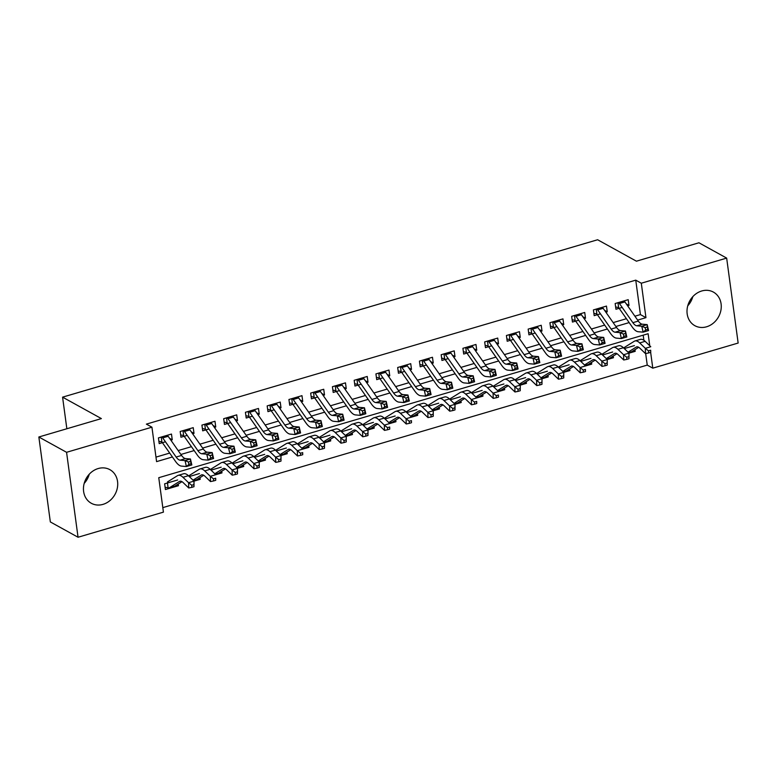 <?xml version="1.0" encoding="UTF-8"?>
<svg xmlns="http://www.w3.org/2000/svg" width="777" height="777" viewBox="0 0 777 777"><rect width="100%" height="100%" fill="white"/><g stroke="black" fill="none" stroke-linecap="round" stroke-linejoin="round"><path stroke-width="1.17" d="M89.258 474.213A19.192 16.453 -61.1 0 1 84.188 483.391M98.164 468.55A19.192 16.453 -61.1 0 1 109.868 469.658A19.192 16.453 -61.1 0 1 117.327 488.043A19.192 16.453 -61.1 0 1 103.001 504.37A19.192 16.453 -61.1 0 1 91.297 503.263A19.192 16.453 -61.1 0 1 83.838 484.877A19.192 16.453 -61.1 0 1 98.164 468.55M692.812 296.649A19.192 16.453 -61.1 0 1 687.742 305.827M701.709 290.986A19.192 16.453 -61.1 0 1 713.412 292.094A19.192 16.453 -61.1 0 1 720.871 310.479A19.192 16.453 -61.1 0 1 706.555 326.796A19.192 16.453 -61.1 0 1 694.852 325.689A19.192 16.453 -61.1 0 1 687.392 307.313A19.192 16.453 -61.1 0 1 701.709 290.986M649.757 345.765L648.125 333.721L158.761 477.7L163.423 512.14L78.05 537.247L50.34 521.94L38.85 436.995L101.379 418.589L62.578 397.154L597.62 239.753L636.421 261.189L698.95 242.783L726.66 258.1L738.15 343.045L652.787 368.162L650.65 352.36M162.811 507.624L647.241 365.103L652.787 368.162M170.891 440.19L172.251 439.792L171.474 434.052L158.43 437.888L159.207 443.628L165.452 441.792M192.638 433.789L194.007 433.391L193.23 427.651L180.177 431.488L180.954 437.228L187.199 435.392M214.384 427.399L215.753 426.991L214.976 421.251L201.923 425.097L202.7 430.837L208.955 428.991M236.14 420.998L237.5 420.59L236.723 414.85L223.679 418.696L224.456 424.436L230.701 422.591M257.886 414.597L259.256 414.199L258.479 408.459L245.425 412.296L246.202 418.036L252.447 416.2M279.633 408.197L281.002 407.799L280.225 402.059L267.171 405.895L267.948 411.635L274.203 409.8M301.389 401.796L302.748 401.398L301.971 395.658L288.927 399.495L289.704 405.235L295.95 403.399M323.135 395.396L324.504 394.998L323.727 389.258L310.674 393.094L311.451 398.834L317.696 396.998M344.881 389.005L346.251 388.597L345.474 382.857L332.42 386.703L333.197 392.443L339.452 390.598M366.637 382.605L367.997 382.206L367.22 376.466L354.176 380.303L354.953 386.043L361.198 384.207M388.383 376.204L389.753 375.806L388.976 370.066L375.922 373.902L376.699 379.642L382.944 377.807M410.13 369.803L411.499 369.405L410.722 363.665L397.669 367.502L398.446 373.242L404.7 371.406M431.886 363.403L433.245 363.005L432.468 357.265L419.425 361.101L420.202 366.841L426.447 365.005M453.632 357.012L455.001 356.604L454.224 350.864L441.171 354.71L441.948 360.45L448.193 358.605M475.378 350.612L476.748 350.204L475.971 344.464L462.917 348.31L463.694 354.05L469.949 352.204M497.134 344.211L498.494 343.813L497.717 338.073L484.673 341.909L485.45 347.649L491.695 345.814M518.881 337.81L520.25 337.412L519.473 331.672L506.419 335.509L507.196 341.249L513.442 339.413M540.627 331.41L541.996 331.012L541.219 325.272L528.166 329.108L528.943 334.848L535.198 333.012M562.383 325.009L563.743 324.611L562.966 318.871L549.922 322.717L550.699 328.448L556.944 326.612M584.129 318.619L585.499 318.211L584.722 312.471L571.668 316.317L572.445 322.057L578.69 320.211M605.875 312.218L607.245 311.82L606.468 306.08L593.414 309.916L594.191 315.656L600.446 313.821M633.653 350.476L635.197 351.34L629.011 353.156L623.397 347.727A18.454 7.178 -106.4 0 0 618.609 345.784L613.17 347.387A18.454 7.178 -106.4 0 0 612.461 347.707L602.466 353.943M611.897 356.876L613.451 357.731L607.264 359.557L601.641 354.127A18.454 7.178 -106.4 0 0 596.853 352.185L591.423 353.788A18.454 7.178 -106.4 0 0 590.705 354.108L580.72 360.343M590.151 363.277L591.705 364.131L585.518 365.957M568.405 369.677L569.949 370.532L563.762 372.348L558.148 366.919A18.454 7.178 -106.4 0 0 553.36 364.986L547.921 366.589A18.454 7.178 -106.4 0 0 547.212 366.909L537.218 373.135M546.649 376.068L548.203 376.932L542.016 378.749L536.392 373.319A18.454 7.178 -106.4 0 0 531.604 371.387L526.175 372.979A18.454 7.178 -106.4 0 0 525.456 373.3L515.472 379.535M524.902 382.469L526.456 383.333L520.269 385.149L514.646 379.72A18.454 7.178 -106.4 0 0 509.858 377.777L504.419 379.38A18.454 7.178 -106.4 0 0 503.71 379.7L493.725 385.936M503.156 388.869L504.7 389.724L498.513 391.55M481.4 395.27L482.954 396.124L476.767 397.95M459.654 401.67L461.208 402.525L455.021 404.351L449.397 398.912A18.454 7.178 -106.4 0 0 444.609 396.979L439.17 398.582A18.454 7.178 -106.4 0 0 438.461 398.902L428.477 405.128M437.907 408.071L439.452 408.925L433.265 410.742L427.651 405.312A18.454 7.178 -106.4 0 0 422.863 403.38L417.424 404.972A18.454 7.178 -106.4 0 0 416.715 405.303L406.721 411.528M416.151 414.462L417.705 415.326L411.519 417.142M394.405 420.862L395.959 421.726L389.772 423.543M372.659 427.263L374.203 428.117L368.016 429.943L362.403 424.514A18.454 7.178 -106.4 0 0 357.614 422.571L352.175 424.174A18.454 7.178 -106.4 0 0 351.466 424.495L341.472 430.72M350.903 433.663L352.457 434.518L346.27 436.344L340.647 430.905A18.454 7.178 -106.4 0 0 335.858 428.972L330.429 430.575A18.454 7.178 -106.4 0 0 329.71 430.895L319.726 437.121M329.157 440.064L330.711 440.918L324.524 442.735L318.9 437.305A18.454 7.178 -106.4 0 0 314.112 435.373L308.673 436.975A18.454 7.178 -106.4 0 0 307.964 437.296L297.979 443.521M307.41 446.454L308.955 447.319L302.768 449.135M285.654 452.855L287.208 453.719L281.021 455.536L275.398 450.106A18.454 7.178 -106.4 0 0 270.61 448.164L265.18 449.766A18.454 7.178 -106.4 0 0 264.462 450.087L254.477 456.322M263.908 459.256L265.462 460.11L259.275 461.936L253.652 456.507A18.454 7.178 -106.4 0 0 248.863 454.564L243.424 456.167A18.454 7.178 -106.4 0 0 242.715 456.487L232.731 462.723M242.162 465.656L243.706 466.511L237.519 468.337L231.905 462.907A18.454 7.178 -106.4 0 0 227.117 460.965L221.678 462.568A18.454 7.178 -106.4 0 0 220.969 462.888L210.975 469.114M220.406 472.057L221.96 472.911L215.773 474.728M198.659 478.457L200.213 479.312L194.027 481.128L188.403 475.699A18.454 7.178 -106.4 0 0 183.615 473.766L178.176 475.359A18.454 7.178 -106.4 0 0 177.467 475.679L167.482 481.915M647.241 365.103L645.677 353.554M643.88 340.277L643.191 335.178M634.43 345.6L624.281 348.582M634.974 349.65L635.197 351.34M612.674 351.991L602.534 354.982M613.228 356.051L613.451 357.731M590.928 358.391L580.778 361.383M591.472 362.451L591.705 364.131M569.182 364.792L559.032 367.774M569.726 368.852L569.949 370.532M547.426 371.192L537.286 374.174M547.979 375.242L548.203 376.932M525.679 377.593L515.53 380.575M526.223 381.643L526.456 383.333M503.933 383.984L493.783 386.975M504.477 388.044L504.7 389.724M482.177 390.384L472.037 393.376M482.731 394.444L482.954 396.124M460.431 396.785L450.281 399.767M460.975 400.845L461.208 402.525M438.684 403.185L428.535 406.167M439.228 407.235L439.452 408.925M416.928 409.586L406.789 412.568M417.482 413.636L417.705 415.326M395.182 415.986L385.033 418.968M395.726 420.036L395.959 421.726M373.436 422.377L363.286 425.369M373.98 426.437L374.203 428.117M351.68 428.778L341.54 431.759M352.234 432.838L352.457 434.518M329.934 435.178L319.784 438.16M330.478 439.228L330.711 440.918M308.187 441.579L298.038 444.561M308.731 445.629L308.955 447.319M286.431 447.979L276.291 450.961M286.985 452.029L287.208 453.719M264.685 454.37L254.535 457.362M265.229 458.43L265.462 460.11M242.939 460.771L232.789 463.762M243.483 464.831L243.706 466.511M221.183 467.171L211.043 470.153M221.736 471.231L221.96 472.911M199.436 473.572L189.287 476.554M199.98 477.622L200.213 479.312M177.69 479.972L164.637 483.809L165.414 489.549L178.457 485.712L178.234 484.022M634.906 316.21L640.413 314.588L635.751 280.147L146.387 424.125L151.933 427.185L156.585 461.625L172.416 456.963M155.983 457.109L169.697 453.078M178.166 450.582L191.443 446.678M199.922 444.182L213.189 440.277M221.668 437.781L234.945 433.877M243.415 431.39L256.692 427.486M265.171 424.99L278.438 421.085M286.917 418.589L300.194 414.685M308.663 412.189L321.94 408.284M330.419 405.788L343.687 401.884M352.166 399.397L365.443 395.483M373.912 392.997L387.189 389.092M395.668 386.596L408.935 382.692M417.414 380.196L430.691 376.291M439.16 373.795L452.437 369.891M460.916 367.404L474.184 363.49M482.663 361.004L495.94 357.099M504.409 354.603L517.686 350.699M526.165 348.203L539.432 344.298M547.911 341.802L561.188 337.898M569.658 335.402L582.935 331.497M591.414 329.011L604.681 325.107M613.16 322.61L626.437 318.706M627.631 305.817L628.991 305.419L628.214 299.679L615.17 303.516L615.947 309.256L622.192 307.42M62.578 397.154L66.851 428.749M38.85 436.995L66.569 452.301L151.933 427.185M78.05 537.247L66.569 452.301M635.751 280.147L641.297 283.216L726.66 258.1M637.635 320.105L645.949 317.657L641.297 283.216M180.895 454.477L194.172 450.573M202.642 448.076L215.919 444.172M224.388 441.676L237.665 437.772M246.144 435.275L259.421 431.371M267.89 428.875L281.167 424.97M289.636 422.484L302.913 418.58M311.392 416.083L324.669 412.179M333.139 409.683L346.416 405.779M354.885 403.282L368.162 399.378M376.641 396.882L389.918 392.977M398.387 390.491L411.664 386.577M420.134 384.091L433.411 380.186M441.89 377.69L455.167 373.786M463.636 371.289L476.913 367.385M485.382 364.889L498.659 360.984M507.138 358.498L520.415 354.584M528.884 352.098L542.161 348.193M550.631 345.697L563.908 341.793M572.387 339.296L585.664 335.392M594.133 332.896L607.41 328.992M615.879 326.495L629.156 322.591M640.413 314.588L645.949 317.657M626.311 303.933L628.991 305.419M176.913 484.848L178.457 485.712M604.564 310.334L607.245 311.82M582.808 316.734L585.499 318.211M561.062 323.135L563.743 324.611M539.316 329.526L541.996 331.012M517.56 335.926L520.25 337.412M495.813 342.327L498.494 343.813M474.067 348.727L476.748 350.204M452.311 355.128L455.001 356.604M430.565 361.519L433.245 363.005M408.819 367.919L411.499 369.405M387.063 374.32L389.753 375.806M365.316 380.72L367.997 382.206M343.57 387.121L346.251 388.597M321.814 393.521L324.504 394.998M300.068 399.912L302.748 401.398M278.321 406.313L281.002 407.799M256.565 412.713L259.256 414.199M234.819 419.114L237.5 420.59M213.073 425.514L215.753 426.991M191.317 431.905L194.007 433.391M169.571 438.306L172.251 439.792M618.055 307.42L615.637 306.983M624.077 300.893A8.615 3.351 73.6 0 1 624.893 301.913L638.315 321.076A12.306 4.788 -106.4 0 0 642.258 324.194L647.202 324.621L648.572 330.555L643.142 332.158L638.189 331.73A18.454 7.178 73.6 0 1 632.274 327.049L619.152 308.314M618.638 302.496A8.615 3.351 73.6 0 1 619.454 303.516L632.876 322.669A12.306 4.788 -106.4 0 0 636.819 325.796L641.763 326.223L647.202 324.621L647.299 327L645.124 327.641L645.677 330.011L647.843 329.37L647.299 327M617.977 302.69L618.647 307.624M645.677 330.011L643.142 332.158L641.763 326.223L645.124 327.641M647.843 329.37L648.572 330.555M628.03 352.195L636.178 347.105A12.306 4.788 73.6 0 1 636.654 346.892A12.306 4.788 73.6 0 1 639.85 348.183L645.464 353.593L645.328 348.339L639.704 342.929A18.454 7.178 -106.4 0 0 634.916 340.986A18.454 7.178 -106.4 0 0 634.207 341.307L624.222 347.542M648.494 350.874L648.552 352.981L650.728 352.34L650.67 350.233L648.494 350.874L645.328 348.339L650.767 346.736L645.143 341.326A18.454 7.178 -106.4 0 0 640.355 339.394L634.916 340.986M628.554 352.69L631.303 351.884A8.615 3.351 -106.4 0 0 631.633 351.738L638.733 347.309M650.67 350.233L650.728 352.34M648.552 352.981L645.464 353.593M596.299 313.811L593.89 313.384M602.321 307.294A8.615 3.351 73.6 0 1 603.146 308.314L616.569 327.476A12.306 4.788 -106.4 0 0 620.502 330.594L625.456 331.021L626.825 336.956L621.386 338.558L616.443 338.131A18.454 7.178 73.6 0 1 610.528 333.45L597.406 314.714M596.891 308.896A8.615 3.351 73.6 0 1 597.707 309.906L611.13 329.069A12.306 4.788 -106.4 0 0 615.073 332.197L620.017 332.624L625.456 331.021L625.553 333.391L623.377 334.032L623.921 336.412L626.097 335.771L625.553 333.391M596.231 309.091L596.901 314.025M623.921 336.412L621.386 338.558L620.017 332.624L623.377 334.032M626.097 335.771L626.825 336.956M574.553 320.211L572.134 319.784M580.574 313.694A8.615 3.351 73.6 0 1 581.4 314.714L594.813 333.867A12.306 4.788 -106.4 0 0 598.756 336.995L603.7 337.422L605.079 343.356L599.64 344.959L594.696 344.532A18.454 7.178 73.6 0 1 588.781 339.84L575.66 321.105M575.135 315.297A8.615 3.351 73.6 0 1 575.961 316.307L589.374 335.47A12.306 4.788 -106.4 0 0 593.317 338.597L598.271 339.025L603.7 337.422L603.797 339.792L601.621 340.433L602.175 342.812L604.351 342.171L603.797 339.792M574.485 315.481L575.145 320.415M602.175 342.812L599.64 344.959L598.271 339.025L601.621 340.433M604.351 342.171L605.079 343.356M552.806 326.612L550.388 326.185M558.828 320.095A8.615 3.351 73.6 0 1 559.644 321.105L573.067 340.268A12.306 4.788 -106.4 0 0 577.01 343.395L581.954 343.822L583.323 349.757L577.894 351.359L572.94 350.932A18.454 7.178 73.6 0 1 567.025 346.241L553.904 327.505M553.389 321.688A8.615 3.351 73.6 0 1 554.205 322.708L567.628 341.87A12.306 4.788 -106.4 0 0 571.571 344.998L576.515 345.415L581.954 343.822L582.051 346.192L579.875 346.833L580.429 349.203L582.595 348.572L582.051 346.192M552.729 321.882L553.399 326.816M580.429 349.203L577.894 351.359L576.515 345.415L579.875 346.833M582.595 348.572L583.323 349.757M531.05 333.012L528.642 332.585M537.072 326.495A8.615 3.351 73.6 0 1 537.898 327.505L551.32 346.668A12.306 4.788 -106.4 0 0 555.254 349.796L560.207 350.213L561.577 356.157L556.138 357.75L551.194 357.333A18.454 7.178 73.6 0 1 545.279 352.641L532.158 333.906M531.643 328.088A8.615 3.351 73.6 0 1 532.459 329.108L545.881 348.271A12.306 4.788 -106.4 0 0 549.825 351.389L554.768 351.816L560.207 350.213L560.304 352.593L558.129 353.234L558.673 355.604L560.848 354.963L560.304 352.593M530.982 328.282L531.653 333.216M558.673 355.604L556.138 357.75L554.768 351.816L558.129 353.234M560.848 354.963L561.577 356.157M606.283 358.585L614.432 353.506A12.306 4.788 73.6 0 1 614.908 353.292A12.306 4.788 73.6 0 1 618.094 354.584L623.717 359.994L623.572 354.739L617.958 349.329A18.454 7.178 -106.4 0 0 613.17 347.387M626.748 357.274L626.796 359.382L628.972 358.741L628.923 356.633L626.748 357.274L623.572 354.739L629.011 353.137L628.972 358.741M606.798 359.091L609.547 358.284A8.615 3.351 -106.4 0 0 609.877 358.139L616.987 353.71M629.011 353.137L628.923 356.633M626.796 359.382L623.717 359.994M584.527 364.986L592.676 359.906A12.306 4.788 73.6 0 1 593.152 359.693A12.306 4.788 73.6 0 1 596.347 360.984L601.971 366.394L601.825 361.14L596.202 355.72A18.454 7.178 -106.4 0 0 591.423 353.788M604.992 363.675L605.05 365.773L607.226 365.132L607.167 363.034L604.992 363.675L601.825 361.14L607.264 359.537L607.226 365.132M585.052 365.491L587.801 364.685A8.615 3.351 -106.4 0 0 588.131 364.53L595.231 360.101M607.264 359.537L607.167 363.034M605.05 365.773L601.971 366.394M562.781 371.387L570.93 366.297A12.306 4.788 73.6 0 1 571.406 366.084A12.306 4.788 73.6 0 1 574.601 367.375L580.215 372.795L580.079 367.54L574.456 362.121A18.454 7.178 -106.4 0 0 569.667 360.188A18.454 7.178 -106.4 0 0 568.958 360.509L558.974 366.734M583.245 370.075L583.304 372.173L585.479 371.532L585.421 369.434L583.245 370.075L580.079 367.54L585.518 365.938L579.895 360.528A18.454 7.178 -106.4 0 0 575.106 358.585L569.667 360.188M563.306 371.892L566.054 371.085A8.615 3.351 -106.4 0 0 566.384 370.93L573.484 366.501M585.421 369.434L585.479 371.532M583.304 372.173L580.215 372.795M541.035 377.787L549.184 372.698A12.306 4.788 73.6 0 1 549.66 372.484A12.306 4.788 73.6 0 1 552.845 373.776L558.469 379.195L558.323 373.931L552.709 368.521A18.454 7.178 -106.4 0 0 547.921 366.589M561.499 376.466L561.548 378.574L563.723 377.933L563.675 375.835L561.499 376.466L558.323 373.931L563.762 372.338L563.723 377.933M541.55 378.292L544.298 377.486A8.615 3.351 -106.4 0 0 544.628 377.331L551.738 372.902M563.762 372.338L563.675 375.835M561.548 378.574L558.469 379.195M509.304 339.413L506.886 338.976M515.326 332.886A8.615 3.351 73.6 0 1 516.151 333.906L529.564 353.069A12.306 4.788 -106.4 0 0 533.508 356.196L538.451 356.614L539.83 362.558L534.391 364.151L529.448 363.723A18.454 7.178 73.6 0 1 523.533 359.042L510.411 340.307M509.887 334.489A8.615 3.351 73.6 0 1 510.712 335.509L524.125 354.662A12.306 4.788 -106.4 0 0 528.069 357.789L533.022 358.216L538.451 356.614L538.548 358.993L536.373 359.634L536.926 362.004L539.102 361.363L538.548 358.993M509.236 334.683L509.897 339.617M536.926 362.004L534.391 364.151L533.022 358.216L536.373 359.634M539.102 361.363L539.83 362.558M519.279 384.188L527.428 379.098A12.306 4.788 73.6 0 1 527.904 378.885A12.306 4.788 73.6 0 1 531.099 380.176L536.722 385.586L536.577 380.332L530.953 374.922A18.454 7.178 -106.4 0 0 526.175 372.979M539.743 382.867L539.801 384.974L541.977 384.333L541.919 382.226L539.743 382.867L536.577 380.332L542.016 378.729L541.977 384.333M519.803 384.693L522.552 383.877A8.615 3.351 -106.4 0 0 522.882 383.731L529.982 379.302M542.016 378.729L541.919 382.226M539.801 384.974L536.722 385.586M487.558 345.804L485.139 345.377M493.58 339.287A8.615 3.351 73.6 0 1 494.395 340.307L507.818 359.469A12.306 4.788 -106.4 0 0 511.761 362.587L516.705 363.014L518.074 368.949L512.645 370.551L507.692 370.124A18.454 7.178 73.6 0 1 501.777 365.443L488.655 346.707M488.141 340.889A8.615 3.351 73.6 0 1 488.956 341.909L502.379 361.062A12.306 4.788 -106.4 0 0 506.322 364.19L511.266 364.617L516.705 363.014L516.802 365.394L514.627 366.025L515.18 368.405L517.346 367.764L516.802 365.394M487.48 341.084L488.15 346.018M515.18 368.405L512.645 370.551L511.266 364.617L514.627 366.025M517.346 367.764L518.074 368.949M497.533 390.578L505.681 385.499A12.306 4.788 73.6 0 1 506.157 385.285A12.306 4.788 73.6 0 1 509.353 386.577L514.966 391.987L514.83 386.732L509.207 381.322A18.454 7.178 -106.4 0 0 504.419 379.38M517.997 389.267L518.055 391.375L520.231 390.734L520.172 388.626L517.997 389.267L514.83 386.732L520.269 385.13L520.231 390.734M498.057 391.084L500.806 390.277A8.615 3.351 -106.4 0 0 501.136 390.132L508.236 385.703M520.269 385.13L520.172 388.626M518.055 391.375L514.966 391.987M465.802 352.204L463.393 351.777M471.824 345.687A8.615 3.351 73.6 0 1 472.649 346.707L486.072 365.86A12.306 4.788 -106.4 0 0 490.005 368.988L494.959 369.415L496.328 375.349L490.889 376.952L485.946 376.524A18.454 7.178 73.6 0 1 480.031 371.833L466.909 353.098M466.394 347.29A8.615 3.351 73.6 0 1 467.21 348.3L480.633 367.463A12.306 4.788 -106.4 0 0 484.576 370.59L489.52 371.017L494.959 369.415L495.056 371.785L492.88 372.426L493.424 374.805L495.6 374.164L495.056 371.785M465.734 347.484L466.404 352.408M493.424 374.805L490.889 376.952L489.52 371.017L492.88 372.426M495.6 374.164L496.328 375.349M475.786 396.979L483.935 391.899A12.306 4.788 73.6 0 1 484.411 391.686A12.306 4.788 73.6 0 1 487.597 392.977L493.22 398.387L493.074 393.133L487.461 387.713A18.454 7.178 -106.4 0 0 482.672 385.78A18.454 7.178 -106.4 0 0 481.963 386.101L471.969 392.336M496.25 395.668L496.299 397.766L498.475 397.134L498.426 395.027L496.25 395.668L493.074 393.133L498.513 391.53L492.9 386.12A18.454 7.178 -106.4 0 0 488.111 384.178L482.672 385.78M476.301 397.484L479.05 396.678A8.615 3.351 -106.4 0 0 479.38 396.532L486.489 392.094M498.426 395.027L498.475 397.134M496.299 397.766L493.22 398.387M444.055 358.605L441.637 358.178M450.077 352.088A8.615 3.351 73.6 0 1 450.903 353.098L464.316 372.261A12.306 4.788 -106.4 0 0 468.259 375.388L473.203 375.815L474.582 381.75L469.143 383.352L464.199 382.925A18.454 7.178 73.6 0 1 458.284 378.234L445.163 359.498M444.638 353.681A8.615 3.351 73.6 0 1 445.464 354.7L458.877 373.863A12.306 4.788 -106.4 0 0 462.82 376.991L467.773 377.408L473.203 375.815L473.3 378.185L471.124 378.826L471.678 381.206L473.853 380.565L473.3 378.185M443.988 353.875L444.648 358.809M471.678 381.206L469.143 383.352L467.773 377.408L471.124 378.826M473.853 380.565L474.582 381.75M454.03 403.38L462.179 398.3A12.306 4.788 73.6 0 1 462.655 398.077A12.306 4.788 73.6 0 1 465.85 399.368L471.474 404.788L471.328 399.533L465.705 394.114A18.454 7.178 -106.4 0 0 460.926 392.181A18.454 7.178 -106.4 0 0 460.207 392.502L450.223 398.727M474.494 402.068L474.553 404.166L476.728 403.525L476.67 401.427L474.494 402.068L471.328 399.533L476.767 397.931L471.144 392.521A18.454 7.178 -106.4 0 0 466.355 390.578L460.926 392.181M454.555 403.885L457.303 403.078A8.615 3.351 -106.4 0 0 457.634 402.923L464.733 398.494M476.67 401.427L476.728 403.525M474.553 404.166L471.474 404.788M422.309 365.005L419.891 364.578M428.331 358.488A8.615 3.351 73.6 0 1 429.147 359.498L442.569 378.661A12.306 4.788 -106.4 0 0 446.513 381.789L451.456 382.216L452.826 388.15L447.397 389.743L442.443 389.326A18.454 7.178 73.6 0 1 436.528 384.634L423.407 365.899M422.892 360.081A8.615 3.351 73.6 0 1 423.708 361.101L437.13 380.264A12.306 4.788 -106.4 0 0 441.074 383.382L446.017 383.809L451.456 382.216L451.554 384.586L449.378 385.227L449.932 387.597L452.097 386.956L451.554 384.586M422.232 360.275L422.902 365.209M449.932 387.597L447.397 389.743L446.017 383.809L449.378 385.227M452.097 386.956L452.826 388.15M432.284 409.78L440.433 404.691A12.306 4.788 73.6 0 1 440.909 404.477A12.306 4.788 73.6 0 1 444.104 405.769L449.718 411.188L449.582 405.924L443.958 400.514A18.454 7.178 -106.4 0 0 439.17 398.582M452.748 408.469L452.806 410.567L454.982 409.926L454.924 407.828L452.748 408.469L449.582 405.924L455.021 404.331L454.982 409.926M432.808 410.285L435.557 409.479A8.615 3.351 -106.4 0 0 435.887 409.324L442.987 404.895M455.021 404.331L454.924 407.828M452.806 410.567L449.718 411.188M400.553 371.406L398.145 370.969M406.575 364.879A8.615 3.351 73.6 0 1 407.401 365.899L420.823 385.062A12.306 4.788 -106.4 0 0 424.757 388.189L429.71 388.607L431.08 394.551L425.641 396.144L420.697 395.726A18.454 7.178 73.6 0 1 414.782 391.035L401.66 372.3M401.146 366.482A8.615 3.351 73.6 0 1 401.962 367.502L415.384 386.664A12.306 4.788 -106.4 0 0 419.327 389.782L424.271 390.209L429.71 388.607L429.807 390.986L427.632 391.627L428.176 393.997L430.351 393.356L429.807 390.986M400.485 366.676L401.155 371.61M428.176 393.997L425.641 396.144L424.271 390.209L427.632 391.627M430.351 393.356L431.08 394.551M410.538 416.181L418.686 411.091A12.306 4.788 73.6 0 1 419.162 410.878A12.306 4.788 73.6 0 1 422.348 412.169L427.972 417.579L427.826 412.325L422.212 406.915A18.454 7.178 -106.4 0 0 417.424 404.972M431.002 414.86L431.05 416.967L433.226 416.326L433.177 414.219L431.002 414.86L427.826 412.325L433.265 410.732L433.226 416.326M411.052 416.686L413.801 415.87A8.615 3.351 -106.4 0 0 414.131 415.724L421.241 411.295M433.265 410.732L433.177 414.219M431.05 416.967L427.972 417.579M378.807 377.807L376.389 377.369M384.829 371.28A8.615 3.351 73.6 0 1 385.654 372.3L399.067 391.462A12.306 4.788 -106.4 0 0 403.01 394.58L407.954 395.007L409.333 400.942L403.894 402.544L398.951 402.117A18.454 7.178 73.6 0 1 393.036 397.435L379.914 378.7M379.39 372.882A8.615 3.351 73.6 0 1 380.215 373.902L393.628 393.055A12.306 4.788 -106.4 0 0 397.571 396.183L402.525 396.61L407.954 395.007L408.051 397.387L405.876 398.018L406.429 400.398L408.605 399.757L408.051 397.387M378.739 373.077L379.399 378.01M406.429 400.398L403.894 402.544L402.525 396.61L405.876 398.018M408.605 399.757L409.333 400.942M388.782 422.581L396.93 417.492A12.306 4.788 73.6 0 1 397.406 417.278A12.306 4.788 73.6 0 1 400.602 418.57L406.225 423.98L406.08 418.725L400.456 413.315A18.454 7.178 -106.4 0 0 395.678 411.373A18.454 7.178 -106.4 0 0 394.959 411.693L384.974 417.929M409.246 421.26L409.304 423.368L411.48 422.727L411.421 420.619L409.246 421.26L406.08 418.725L411.519 417.123L405.895 411.713A18.454 7.178 -106.4 0 0 401.107 409.78L395.678 411.373M389.306 423.077L392.055 422.27A8.615 3.351 -106.4 0 0 392.385 422.125L399.485 417.696M411.421 420.619L411.48 422.727M409.304 423.368L406.225 423.98M357.061 384.197L354.642 383.77M363.082 377.68A8.615 3.351 73.6 0 1 363.898 378.7L377.321 397.853A12.306 4.788 -106.4 0 0 381.264 400.981L386.208 401.408L387.577 407.342L382.148 408.945L377.195 408.517A18.454 7.178 73.6 0 1 371.28 403.836L358.158 385.101M357.643 379.283A8.615 3.351 73.6 0 1 358.459 380.293L371.882 399.456A12.306 4.788 -106.4 0 0 375.825 402.583L380.769 403.01L386.208 401.408L386.305 403.778L384.129 404.419L384.683 406.798L386.849 406.157L386.305 403.778M356.983 379.477L357.653 384.411M384.683 406.798L382.148 408.945L380.769 403.01L384.129 404.419M386.849 406.157L387.577 407.342M367.035 428.972L375.184 423.892A12.306 4.788 73.6 0 1 375.66 423.679A12.306 4.788 73.6 0 1 378.855 424.97L384.469 430.38L384.333 425.126L378.71 419.716A18.454 7.178 -106.4 0 0 373.922 417.773A18.454 7.178 -106.4 0 0 373.213 418.094L363.228 424.329M387.5 427.661L387.558 429.759L389.733 429.127L389.675 427.02L387.5 427.661L384.333 425.126L389.772 423.523L384.149 418.113A18.454 7.178 -106.4 0 0 379.361 416.171L373.922 417.773M367.56 429.477L370.308 428.671A8.615 3.351 -106.4 0 0 370.639 428.525L377.739 424.087M389.675 427.02L389.733 429.127M387.558 429.759L384.469 430.38M345.289 435.373L353.438 430.293A12.306 4.788 73.6 0 1 353.914 430.079A12.306 4.788 73.6 0 1 357.099 431.371L362.723 436.781L362.577 431.526L356.964 426.107A18.454 7.178 -106.4 0 0 352.175 424.174M365.753 434.061L365.802 436.159L367.977 435.518L367.929 433.42L365.753 434.061L362.577 431.526L368.016 429.924L367.977 435.518M345.804 435.878L348.552 435.071A8.615 3.351 -106.4 0 0 348.883 434.916L355.992 430.487M368.016 429.924L367.929 433.42M365.802 436.159L362.723 436.781M323.533 441.773L331.682 436.684A12.306 4.788 73.6 0 1 332.158 436.47A12.306 4.788 73.6 0 1 335.353 437.762L340.977 443.181L340.831 437.917L335.208 432.507A18.454 7.178 -106.4 0 0 330.429 430.575M343.997 440.462L344.056 442.56L346.231 441.919L346.173 439.821L343.997 440.462L340.831 437.917L346.27 436.324L346.231 441.919M324.058 442.278L326.806 441.472A8.615 3.351 -106.4 0 0 327.136 441.317L334.236 436.888M346.27 436.324L346.173 439.821M344.056 442.56L340.977 443.181M335.305 390.598L332.896 390.171M341.326 384.081A8.615 3.351 73.6 0 1 342.152 385.101L355.575 404.254A12.306 4.788 -106.4 0 0 359.508 407.381L364.462 407.808L365.831 413.743L360.392 415.345L355.448 414.918A18.454 7.178 73.6 0 1 349.533 410.227L336.412 391.491M335.897 385.683A8.615 3.351 73.6 0 1 336.713 386.693L350.136 405.856A12.306 4.788 -106.4 0 0 354.079 408.984L359.023 409.411L364.462 407.808L364.559 410.178L362.383 410.819L362.927 413.199L365.103 412.558L364.559 410.178M335.237 385.868L335.907 390.802M362.927 413.199L360.392 415.345L359.023 409.411L362.383 410.819M365.103 412.558L365.831 413.743M313.558 396.998L311.14 396.571M319.58 390.481A8.615 3.351 73.6 0 1 320.406 391.491L333.819 410.654A12.306 4.788 -106.4 0 0 337.762 413.782L342.706 414.209L344.085 420.143L338.646 421.746L333.702 421.319A18.454 7.178 73.6 0 1 327.787 416.627L314.666 397.892M314.141 392.074A8.615 3.351 73.6 0 1 314.967 393.094L328.38 412.257A12.306 4.788 -106.4 0 0 332.323 415.384L337.276 415.802L342.706 414.209L342.803 416.579L340.627 417.22L341.181 419.59L343.356 418.958L342.803 416.579M313.49 392.268L314.151 397.202M341.181 419.59L338.646 421.746L337.276 415.802L340.627 417.22M343.356 418.958L344.085 420.143M291.812 403.399L289.394 402.972M297.834 396.872A8.615 3.351 73.6 0 1 298.65 397.892L312.072 417.055A12.306 4.788 -106.4 0 0 316.016 420.182L320.959 420.6L322.329 426.544L316.899 428.137L311.946 427.719A18.454 7.178 73.6 0 1 306.031 423.028L292.91 404.293M292.395 398.475A8.615 3.351 73.6 0 1 293.211 399.495L306.633 418.657A12.306 4.788 -106.4 0 0 310.577 421.775L315.52 422.202L320.959 420.6L321.056 422.979L318.881 423.62L319.434 425.99L321.6 425.349L321.056 422.979M291.734 398.669L292.405 403.603M319.434 425.99L316.899 428.137L315.52 422.202L318.881 423.62M321.6 425.349L322.329 426.544M301.787 448.174L309.936 443.084A12.306 4.788 73.6 0 1 310.411 442.871A12.306 4.788 73.6 0 1 313.607 444.162L319.221 449.572L319.085 444.318L313.461 438.908A18.454 7.178 -106.4 0 0 308.673 436.975M322.251 446.853L322.309 448.96L324.485 448.319L324.427 446.221L322.251 446.853L319.085 444.318L324.524 442.725L324.485 448.319M302.311 448.679L305.06 447.863A8.615 3.351 -106.4 0 0 305.39 447.717L312.49 443.288M324.524 442.725L324.427 446.221M322.309 448.96L319.221 449.572M270.056 409.8L267.647 409.362M276.088 403.273A8.615 3.351 73.6 0 1 276.903 404.293L290.326 423.455A12.306 4.788 -106.4 0 0 294.26 426.573L299.213 427L300.582 432.935L295.143 434.537L290.2 434.11A18.454 7.178 73.6 0 1 284.285 429.428L271.163 410.693M270.649 404.875A8.615 3.351 73.6 0 1 271.464 405.895L284.887 425.048A12.306 4.788 -106.4 0 0 288.83 428.176L293.774 428.603L299.213 427L299.31 429.38L297.135 430.021L297.678 432.391L299.854 431.75L299.31 429.38M269.988 405.07L270.658 410.003M297.678 432.391L295.143 434.537L293.774 428.603L297.135 430.021M299.854 431.75L300.582 432.935M280.041 454.574L288.189 449.485A12.306 4.788 73.6 0 1 288.665 449.271A12.306 4.788 73.6 0 1 291.851 450.563L297.474 455.973L297.329 450.718L291.715 445.308A18.454 7.178 -106.4 0 0 286.927 443.366A18.454 7.178 -106.4 0 0 286.218 443.686L276.223 449.922M300.505 453.253L300.553 455.361L302.729 454.72L302.68 452.612L300.505 453.253L297.329 450.718L302.768 449.116L297.154 443.706A18.454 7.178 -106.4 0 0 292.366 441.773L286.927 443.366M280.555 455.069L283.304 454.263A8.615 3.351 -106.4 0 0 283.634 454.118L290.744 449.689M302.68 452.612L302.729 454.72M300.553 455.361L297.474 455.973M248.31 416.19L245.891 415.763M254.332 409.673A8.615 3.351 73.6 0 1 255.157 410.693L268.57 429.856A12.306 4.788 -106.4 0 0 272.513 432.974L277.457 433.401L278.836 439.335L273.397 440.938L268.453 440.51A18.454 7.178 73.6 0 1 262.539 435.829L249.417 417.094M248.893 411.276A8.615 3.351 73.6 0 1 249.718 412.296L263.131 431.449A12.306 4.788 -106.4 0 0 267.074 434.576L272.028 435.003L277.457 433.401L277.554 435.771L275.379 436.412L275.932 438.791L278.108 438.15L277.554 435.771M248.242 411.47L248.902 416.404M275.932 438.791L273.397 440.938L272.028 435.003L275.379 436.412M278.108 438.15L278.836 439.335M258.285 460.965L266.433 455.885A12.306 4.788 73.6 0 1 266.909 455.672A12.306 4.788 73.6 0 1 270.105 456.963L275.728 462.373L275.582 457.119L269.959 451.709A18.454 7.178 -106.4 0 0 265.18 449.766M278.749 459.654L278.807 461.761L280.983 461.12L280.924 459.013L278.749 459.654L275.582 457.119L281.021 455.516L280.983 461.12M258.809 461.47L261.558 460.664A8.615 3.351 -106.4 0 0 261.888 460.518L268.988 456.089M281.021 455.516L280.924 459.013M278.807 461.761L275.728 462.373M226.563 422.591L224.145 422.164M232.585 416.074A8.615 3.351 73.6 0 1 233.401 417.094L246.824 436.247A12.306 4.788 -106.4 0 0 250.767 439.374L255.711 439.801L257.08 445.736L251.651 447.338L246.697 446.911A18.454 7.178 73.6 0 1 240.783 442.22L227.661 423.484M227.146 417.676A8.615 3.351 73.6 0 1 227.962 418.686L241.385 437.849A12.306 4.788 -106.4 0 0 245.328 440.977L250.272 441.404L255.711 439.801L255.808 442.171L253.632 442.812L254.186 445.192L256.352 444.551L255.808 442.171M226.486 417.861L227.156 422.795M254.186 445.192L251.651 447.338L250.272 441.404L253.632 442.812M256.352 444.551L257.08 445.736M236.538 467.365L244.687 462.286A12.306 4.788 73.6 0 1 245.163 462.072A12.306 4.788 73.6 0 1 248.358 463.364L253.972 468.774L253.836 463.519L248.213 458.1A18.454 7.178 -106.4 0 0 243.424 456.167M257.002 466.054L257.061 468.152L259.236 467.511L259.178 465.413L257.002 466.054L253.836 463.519L259.275 461.917L259.236 467.511M237.063 467.871L239.811 467.064A8.615 3.351 -106.4 0 0 240.142 466.909L247.241 462.48M259.275 461.917L259.178 465.413M257.061 468.152L253.972 468.774M204.807 428.991L202.399 428.564M210.839 422.474A8.615 3.351 73.6 0 1 211.655 423.484L225.077 442.647A12.306 4.788 -106.4 0 0 229.011 445.775L233.964 446.202L235.334 452.136L229.895 453.739L224.951 453.312A18.454 7.178 73.6 0 1 219.036 448.62L205.915 429.885M205.4 424.067A8.615 3.351 73.6 0 1 206.216 425.087L219.638 444.25A12.306 4.788 -106.4 0 0 223.582 447.377L228.525 447.795L233.964 446.202L234.062 448.572L231.886 449.213L232.43 451.583L234.605 450.951L234.062 448.572M204.739 424.261L205.41 429.195M232.43 451.583L229.895 453.739L228.525 447.795L231.886 449.213M234.605 450.951L235.334 452.136M214.792 473.766L222.941 468.677A12.306 4.788 73.6 0 1 223.417 468.463A12.306 4.788 73.6 0 1 226.602 469.755L232.226 475.174L232.08 469.92L226.466 464.5A18.454 7.178 -106.4 0 0 221.678 462.568M235.256 472.455L235.305 474.553L237.48 473.912L237.432 471.814L235.256 472.455L232.08 469.92L237.519 468.317L237.48 473.912M215.307 474.271L218.055 473.465A8.615 3.351 -106.4 0 0 218.386 473.31L225.495 468.881M237.519 468.317L237.432 471.814M235.305 474.553L232.226 475.174M183.061 435.392L180.643 434.965M189.083 428.875A8.615 3.351 73.6 0 1 189.909 429.885L203.321 449.048A12.306 4.788 -106.4 0 0 207.265 452.175L212.208 452.602L213.588 458.537L208.149 460.13L203.205 459.712A18.454 7.178 73.6 0 1 197.29 455.021L184.168 436.285M183.644 430.468A8.615 3.351 73.6 0 1 184.47 431.488L197.882 450.65A12.306 4.788 -106.4 0 0 201.826 453.768L206.779 454.195L212.208 452.602L212.306 454.972L210.13 455.613L210.684 457.983L212.859 457.342L212.306 454.972M182.993 430.662L183.654 435.596M210.684 457.983L208.149 460.13L206.779 454.195L210.13 455.613M212.859 457.342L213.588 458.537M193.036 480.167L201.185 475.077A12.306 4.788 73.6 0 1 201.661 474.864A12.306 4.788 73.6 0 1 204.856 476.155L210.48 481.575L210.334 476.311L204.71 470.901A18.454 7.178 -106.4 0 0 199.932 468.968A18.454 7.178 -106.4 0 0 199.213 469.289L189.229 475.514M213.5 478.855L213.558 480.953L215.734 480.312L215.676 478.214L213.5 478.855L210.334 476.311L215.773 474.718L210.149 469.298A18.454 7.178 -106.4 0 0 205.361 467.365L199.932 468.968M193.56 480.672L196.309 479.865A8.615 3.351 -106.4 0 0 196.639 479.71L203.739 475.281M215.676 478.214L215.734 480.312M213.558 480.953L210.48 481.575M161.315 441.792L158.896 441.355M167.337 435.266A8.615 3.351 73.6 0 1 168.153 436.285L181.575 455.448A12.306 4.788 -106.4 0 0 185.518 458.576L190.462 458.993L191.832 464.937L186.402 466.53L181.449 466.103A18.454 7.178 73.6 0 1 175.534 461.421L162.412 442.686M161.898 436.868A8.615 3.351 73.6 0 1 162.714 437.888L176.136 457.041A12.306 4.788 -106.4 0 0 180.079 460.169L185.023 460.596L190.462 458.993L190.559 461.373L188.384 462.014L188.937 464.384L191.103 463.743L190.559 461.373M161.237 437.062L161.907 441.996M188.937 464.384L186.402 466.53L185.023 460.596L188.384 462.014M191.103 463.743L191.832 464.937M167.453 482.983L168.104 487.781L165.103 487.276M168.104 487.781A8.615 3.351 -106.4 0 0 169.124 487.859A8.615 3.351 -106.4 0 0 169.454 487.713L179.438 481.478A12.306 4.788 73.6 0 1 179.914 481.264A12.306 4.788 73.6 0 1 183.11 482.556L188.724 487.966L188.588 482.711L182.964 477.301A18.454 7.178 -106.4 0 0 178.176 475.359M191.754 485.246L191.812 487.354L193.988 486.713L193.929 484.605L191.754 485.246L188.588 482.711L194.027 481.109L193.988 486.713M169.124 487.859L174.563 486.256A8.615 3.351 -106.4 0 0 174.893 486.111L181.993 481.682M194.027 481.109L193.929 484.605M191.812 487.354L188.724 487.966M638.315 321.076L632.876 322.669M642.258 324.194L636.819 325.796M624.893 301.913L619.454 303.516M636.178 347.105L637.169 346.814M639.704 342.929L645.143 341.326M628.515 352.651L631.633 351.738M616.569 327.476L611.13 329.069M620.502 330.594L615.073 332.197M603.146 308.314L597.707 309.906M594.813 333.867L589.374 335.47M598.756 336.995L593.317 338.597M581.4 314.714L575.961 316.307M573.067 340.268L567.628 341.87M577.01 343.395L571.571 344.998M559.644 321.105L554.205 322.708M551.32 346.668L545.881 348.271M555.254 349.796L549.825 351.389M537.898 327.505L532.459 329.108M614.432 353.506L615.423 353.214M617.958 349.329L623.397 347.727M606.759 359.052L609.877 358.139M592.676 359.906L593.667 359.615M596.202 355.72L601.641 354.127M585.013 365.452L588.131 364.53M570.93 366.297L571.921 366.016M574.456 362.121L579.895 360.528M563.267 371.853L566.384 370.93M549.184 372.698L550.174 372.406M552.709 368.521L558.148 366.919M541.511 378.253L544.628 377.331M529.564 353.069L524.125 354.662M533.508 356.196L528.069 357.789M516.151 333.906L510.712 335.509M527.428 379.098L528.418 378.807M530.953 374.922L536.392 373.319M519.764 384.644L522.882 383.731M507.818 359.469L502.379 361.062M511.761 362.587L506.322 364.19M494.395 340.307L488.956 341.909M505.681 385.499L506.672 385.207M509.207 381.322L514.646 379.72M498.018 391.045L501.136 390.132M486.072 365.86L480.633 367.463M490.005 368.988L484.576 370.59M472.649 346.707L467.21 348.3M483.935 391.899L484.926 391.608M487.461 387.713L492.9 386.12M476.262 397.445L479.38 396.532M464.316 372.261L458.877 373.863M468.259 375.388L462.82 376.991M450.903 353.098L445.464 354.7M462.179 398.3L463.17 398.009M465.705 394.114L471.144 392.521M454.516 403.846L457.634 402.923M442.569 378.661L437.13 380.264M446.513 381.789L441.074 383.382M429.147 359.498L423.708 361.101M440.433 404.691L441.423 404.399M443.958 400.514L449.397 398.912M432.77 410.246L435.887 409.324M420.823 385.062L415.384 386.664M424.757 388.189L419.327 389.782M407.401 365.899L401.962 367.502M418.686 411.091L419.677 410.8M422.212 406.915L427.651 405.312M411.014 416.637L414.131 415.724M399.067 391.462L393.628 393.055M403.01 394.58L397.571 396.183M385.654 372.3L380.215 373.902M396.93 417.492L397.921 417.2M400.456 413.315L405.895 411.713M389.267 423.038L392.385 422.125M377.321 397.853L371.882 399.456M381.264 400.981L375.825 402.583M363.898 378.7L358.459 380.293M375.184 423.892L376.175 423.601M378.71 419.716L384.149 418.113M367.521 429.438L370.639 428.525M353.438 430.293L354.429 430.002M356.964 426.107L362.403 424.514M345.765 435.839L348.883 434.916M331.682 436.684L332.673 436.392M335.208 432.507L340.647 430.905M324.019 442.239L327.136 441.317M355.575 404.254L350.136 405.856M359.508 407.381L354.079 408.984M342.152 385.101L336.713 386.693M333.819 410.654L328.38 412.257M337.762 413.782L332.323 415.384M320.406 391.491L314.967 393.094M312.072 417.055L306.633 418.657M316.016 420.182L310.577 421.775M298.65 397.892L293.211 399.495M309.936 443.084L310.926 442.793M313.461 438.908L318.9 437.305M302.272 448.64L305.39 447.717M290.326 423.455L284.887 425.048M294.26 426.573L288.83 428.176M276.903 404.293L271.464 405.895M288.189 449.485L289.18 449.193M291.715 445.308L297.154 443.706M280.516 455.031L283.634 454.118M268.57 429.856L263.131 431.449M272.513 432.974L267.074 434.576M255.157 410.693L249.718 412.296M266.433 455.885L267.424 455.594M269.959 451.709L275.398 450.106M258.77 461.431L261.888 460.518M246.824 436.247L241.385 437.849M250.767 439.374L245.328 440.977M233.401 417.094L227.962 418.686M244.687 462.286L245.678 461.994M248.213 458.1L253.652 456.507M237.024 467.832L240.142 466.909M225.077 442.647L219.638 444.25M229.011 445.775L223.582 447.377M211.655 423.484L206.216 425.087M222.941 468.677L223.931 468.395M226.466 464.5L231.905 462.907M215.268 474.232L218.386 473.31M203.321 449.048L197.882 450.65M207.265 452.175L201.826 453.768M189.909 429.885L184.47 431.488M201.185 475.077L202.175 474.786M204.71 470.901L210.149 469.298M193.522 480.633L196.639 479.71M181.575 455.448L176.136 457.041M185.518 458.576L180.079 460.169M168.153 436.285L162.714 437.888M179.438 481.478L180.429 481.186M182.964 477.301L188.403 475.699M169.454 487.713L174.893 486.111"/></g></svg>
